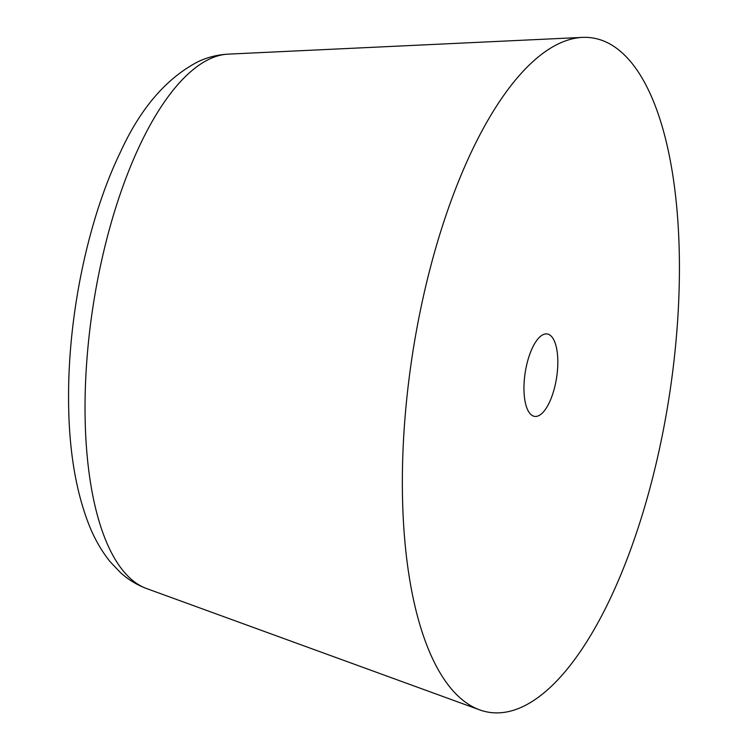 <?xml version="1.0" encoding="UTF-8"?>
<svg xmlns="http://www.w3.org/2000/svg" width="748" height="748" viewBox="0 0 748 748"><rect width="100%" height="100%" fill="white"/><g stroke="black" fill="none" stroke-linecap="round" stroke-linejoin="round"><path stroke-width="1.12" d="M402.349 483.236A341.144 130.161 -81.3 0 1 582.234 37.4A341.144 130.161 -81.3 0 1 679.427 267.111A341.144 130.161 -81.3 0 1 479.87 709.955A341.144 130.161 -81.3 0 1 402.349 483.236M557.821 361.967A41.692 15.904 -81.3 0 1 534.614 416.393A41.692 15.904 -81.3 0 1 523.955 388.38A41.692 15.904 -81.3 0 1 547.162 333.954A41.692 15.904 -81.3 0 1 557.821 361.967M479.87 709.955L146.636 588.564A271.075 103.43 -81.3 0 1 85.038 408.417A271.075 103.43 -81.3 0 1 227.981 54.146M582.234 37.4L227.972 54.146C217.444 54.744 207.467 57.259 198.052 61.701C166.383 78.26 140.605 108.17 120.737 151.461C88.32 217.995 68.208 314.057 68.573 397.637C68.573 448.426 75.604 491.371 89.648 526.47C95.061 539.719 101.887 551.463 110.124 561.701L120.456 572.585C128.095 579.56 136.819 584.88 146.636 588.564"/></g></svg>
